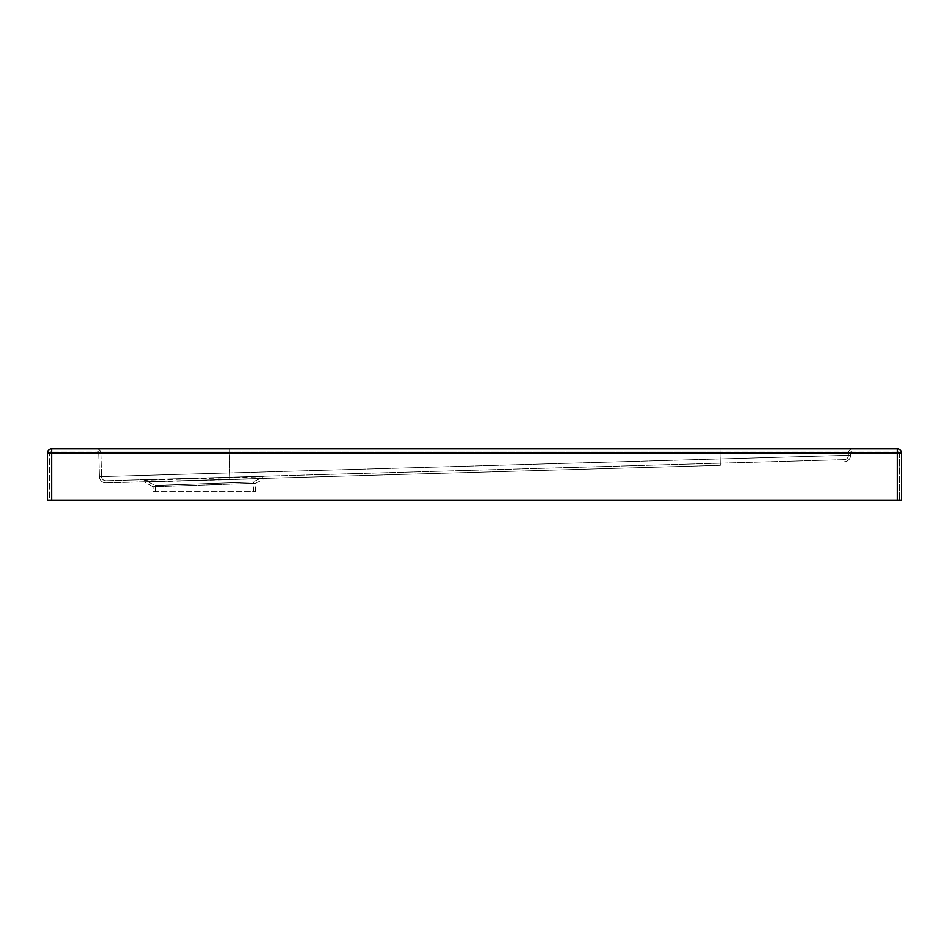 <?xml version="1.0" encoding="UTF-8"?>
<svg xmlns="http://www.w3.org/2000/svg" width="949" height="949" viewBox="0 0 949 949"><rect width="100%" height="100%" fill="white"/><g stroke="black" fill="none" stroke-linecap="round" stroke-linejoin="round"><path stroke-width="0.71" stroke-dasharray="4.75 3.56" d="M153.145 491.582L255.637 491.582L153.145 491.582L153.145 486.695L255.637 483.266L153.145 486.695L144.604 482.08L263.976 478.628L143.524 481.831M255.637 491.582L255.637 483.266L264.949 478.355M253.502 491.582L253.502 482.009L155.28 485.425L253.502 482.009L262.932 476.754L145.612 480.206L264.89 476.22M155.28 491.582L155.28 485.425L143.465 479.696L264.546 476.232L143.797 479.684A4.271 4.247 88.4 0 1 145.944 480.194M143.857 481.819L264.617 478.367L143.857 481.819A2.135 2.123 88.4 0 1 144.936 482.068M852.558 448.877L96.679 448.877L852.558 448.877A4.271 4.271 0 0 0 848.299 453.266L848.347 455.271L848.299 453.266L720.125 453.148L848.299 453.266A4.271 4.271 0 0 1 848.287 453.148A4.271 4.271 0 0 0 848.299 453.266A4.271 4.271 0 0 1 852.558 448.877A4.271 4.271 0 0 0 848.287 453.148M897.279 500.123L901.55 500.123L901.55 453.148A4.271 4.271 0 0 0 897.279 448.877L51.721 448.877A4.271 4.271 0 0 0 47.45 453.148L47.45 500.123L51.721 500.123L51.721 453.148L897.279 453.148L897.279 500.123L51.721 500.123M49.585 500.123L899.415 500.123L49.585 500.123L49.585 453.148L49.585 500.123M844.207 459.66L106.015 480.763L844.207 459.66A4.271 4.271 0 0 0 848.347 455.271L229.682 472.958L229.124 453.148L100.95 453.029L101.626 476.612L100.95 453.029L229.124 453.148L98.815 453.088L99.491 476.671L98.815 453.088L850.434 453.207L850.482 455.212L850.434 453.207L720.125 453.148L720.291 458.936L720.125 453.148L229.124 453.148L229.682 472.958L848.347 455.271A4.271 4.271 0 0 1 844.207 459.66A4.271 4.271 0 0 0 848.347 455.271M101.626 476.612A4.271 4.271 0 0 0 106.015 480.763A4.271 4.271 0 0 1 101.626 476.612L229.682 472.958L101.626 476.612A4.271 4.271 0 0 0 106.015 480.763M100.95 453.029A4.271 4.271 0 0 0 96.679 448.877A4.271 4.271 0 0 1 100.95 453.029A4.271 4.271 0 0 0 96.679 448.877M720.125 451.012L229.124 451.012L720.125 451.012L720.125 453.148L720.125 448.877L720.41 463.195L720.291 458.936L229.682 472.958L229.812 477.228L229.124 448.877L229.124 453.148L720.125 453.148L229.124 453.148L229.682 472.958L720.291 458.936L720.125 451.012M96.679 451.012L229.124 451.012L96.679 451.012A2.135 2.135 0 0 1 98.815 453.088A2.135 2.135 0 0 0 96.679 451.012A2.135 2.135 0 0 1 98.815 453.088M897.279 451.012L51.721 451.012L897.279 451.012L899.415 453.148L899.415 500.123L899.415 453.148L897.279 451.012M720.469 465.33L229.872 479.364L720.469 465.33L720.291 458.936L850.482 455.212L720.291 458.936L720.469 465.33M106.074 482.899L229.872 479.364L106.074 482.899A6.406 6.406 0 0 1 99.491 476.671A6.406 6.406 0 0 0 106.074 482.899A6.406 6.406 0 0 1 99.491 476.671L229.682 472.958L99.491 476.671M844.266 461.795A6.406 6.406 0 0 0 850.482 455.212A6.406 6.406 0 0 1 844.266 461.795A6.406 6.406 0 0 0 850.482 455.212M850.423 453.148A2.135 2.135 0 0 1 852.558 451.012A2.135 2.135 0 0 0 850.423 453.148A2.135 2.135 0 0 1 852.558 451.012A2.135 2.135 0 0 0 850.434 453.207A2.135 2.135 0 0 1 850.423 453.148A2.135 2.135 0 0 0 850.434 453.207M51.721 451.012L49.585 453.148L899.415 453.148L49.585 453.148L51.721 451.012M263.644 478.64A2.135 2.123 -91.6 0 1 264.617 478.367M262.6 476.766A4.271 4.247 -91.6 0 1 264.546 476.232M51.721 453.148L51.721 448.877A4.271 4.271 0 0 0 47.45 453.148L51.721 453.148M897.279 448.877L897.279 453.148L901.55 453.148A4.271 4.271 0 0 0 897.279 448.877M229.872 479.364L229.682 472.958L229.872 479.364M229.124 451.012L229.124 453.148L229.124 451.012"/><path stroke-width="1.42" d="M51.721 500.123L47.45 500.123L47.45 453.148A4.271 4.271 0 0 1 51.721 448.877L897.279 448.877A4.271 4.271 0 0 1 901.55 453.148L901.55 500.123L897.279 500.123L897.279 453.148L51.721 453.148L51.721 500.123L897.279 500.123M47.45 453.148A4.271 4.271 0 0 1 51.721 448.877L51.721 453.148L47.45 453.148M897.279 448.877A4.271 4.271 0 0 1 901.55 453.148L897.279 453.148L897.279 448.877"/></g></svg>

